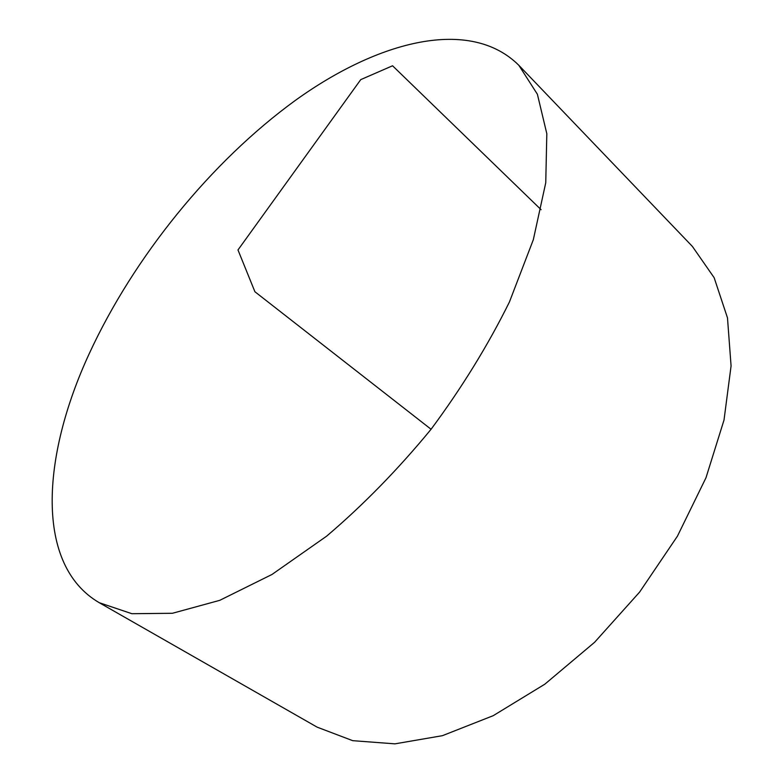 <?xml version="1.0" encoding="UTF-8"?>
<svg xmlns="http://www.w3.org/2000/svg" width="783" height="783" viewBox="0 0 783 783"><rect width="100%" height="100%" fill="white"/><g stroke="black" fill="none" stroke-linecap="round" stroke-linejoin="round"><path stroke-width="1.17" d="M89.213 353.72C133.834 256.971 210.999 161.787 295.22 100.498C378.913 40.187 470.338 17.099 518.835 65.302L537.402 94.273L546.818 133.717L545.751 182.752L533.331 239.686L509.439 301.964C488.054 345.195 461.931 387.624 431.071 429.27C398.165 469.301 363.341 504.947 326.599 536.189L271.965 574.477L219.749 600.336L172.436 613.275L131.887 613.706L99.275 602.714C35.029 565.287 41.313 457.311 89.213 353.72M518.835 65.302L692.407 246.449L714.145 277.681L727.485 317.878L731.077 365.935L724.011 420.05L705.972 477.787L677.412 536.198L639.623 592.075L594.581 642.305L544.841 684.176L493.212 715.682L442.424 735.677L394.935 743.85L352.702 740.669L317.135 727.153L99.275 602.714M431.071 429.27L254.915 291.746L237.983 249.953L360.748 79.621L392.557 65.772L541.122 209.727"/></g></svg>
